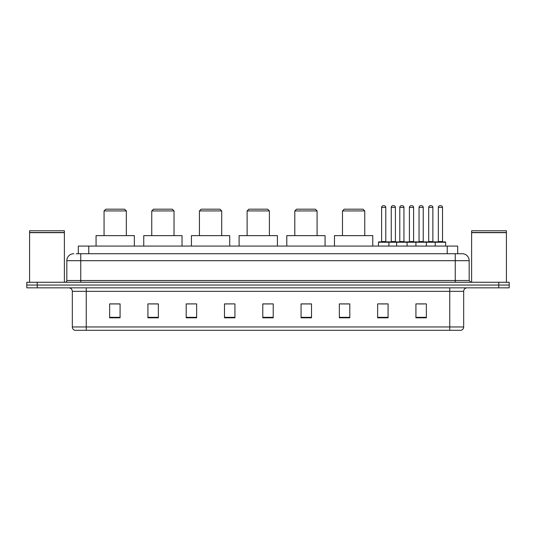 <?xml version="1.0" encoding="UTF-8"?>
<svg xmlns="http://www.w3.org/2000/svg" width="536" height="536" viewBox="0 0 536 536"><rect width="100%" height="100%" fill="white"/><g stroke="black" fill="none" stroke-linecap="round" stroke-linejoin="round"><path stroke-width="0.8" d="M76.226 253.729L80.748 253.729L76.226 253.729L78.316 253.729L78.316 246.071L457.684 246.071L457.684 253.729M73.787 253.729A6.961 6.961 0 0 0 66.826 260.69L66.826 280.529A1.742 1.742 0 0 1 65.084 282.271M469.174 260.69L80.748 260.69L80.748 253.729L462.213 253.729A6.961 6.961 0 0 1 469.174 260.69L469.174 280.529L470.916 282.271M37.239 282.271L26.8 282.271L26.8 285.052L37.239 285.052L26.8 285.052L26.8 287.839L37.239 287.839L37.239 285.052L498.761 285.052L37.239 285.052L37.239 282.271L498.761 282.271L498.761 285.052L509.2 285.052L498.761 285.052L498.761 287.839L37.239 287.839M509.2 282.271L509.2 285.052L509.2 282.271L498.761 282.271M462.106 253.729L459.774 253.729M460.993 330.303L75.007 330.303M74.832 330.303A3.477 3.477 0 0 1 72.327 326.96L86.249 326.96L86.249 330.303L449.751 330.303L449.751 326.96L463.673 326.96L463.673 291.323A3.477 3.477 0 0 1 467.158 287.839M72.327 326.96L72.327 291.323C72.119 289.206 70.96 288.046 68.843 287.839M426.361 317.808L426.361 303.885L415.923 303.885L415.923 317.808L426.361 317.808M388.077 317.808L388.077 303.885L377.639 303.885L377.639 317.808L388.077 317.808M349.794 317.808L349.794 303.885L339.348 303.885L339.348 317.808L349.794 317.808M311.51 317.808L311.51 303.885L301.065 303.885L301.065 317.808L311.51 317.808M120.077 317.808L120.077 303.885L109.639 303.885L109.639 317.808L120.077 317.808M158.361 317.808L158.361 303.885L147.923 303.885L147.923 317.808L158.361 317.808M196.652 317.808L196.652 303.885L186.206 303.885L186.206 317.808L196.652 317.808M234.935 317.808L234.935 303.885L224.49 303.885L224.49 317.808L234.935 317.808M273.219 317.808L273.219 303.885L262.781 303.885L262.781 317.808L273.219 317.808M509.2 287.839L509.2 285.052L509.2 287.839L498.761 287.839M449.751 330.303L460.893 330.303M341.09 303.952L349.794 303.952M381.083 303.952L386.302 303.952M418.536 303.952L423.755 303.952M234.935 303.885L224.49 303.952L234.935 303.885M196.652 303.885L186.206 303.952L196.652 303.885M150.361 303.952L158.361 303.952M262.781 303.952L270.787 303.952M120.077 303.952L109.639 303.952M311.51 303.952L301.065 303.952M29.587 232.671L64.387 232.671L29.587 232.671L29.587 282.271M64.387 232.671L64.387 282.271M64.213 232.497L29.761 232.497M64.387 232.323L64.387 230.761L29.587 230.761L29.587 232.323M104.064 210.923L126.342 210.923L124.6 209.181L105.806 209.181L104.064 210.923L104.064 235.632M126.342 210.923L126.342 235.632M134.348 246.071L134.348 235.632L96.065 235.632L96.065 246.071M151.748 210.923L174.026 210.923L172.284 209.181L153.49 209.181L151.748 210.923L151.748 235.632M174.026 210.923L174.026 235.632M182.032 246.071L182.032 235.632L143.749 235.632L143.749 246.071M199.432 210.923L221.71 210.923L219.968 209.181L201.174 209.181L199.432 210.923L199.432 235.632M221.71 210.923L221.71 235.632M229.716 246.071L229.716 235.632L191.426 235.632L191.426 246.071M247.116 210.923L269.394 210.923L267.652 209.181L248.858 209.181L247.116 210.923L247.116 235.632M269.394 210.923L269.394 235.632M277.4 246.071L277.4 235.632L239.11 235.632L239.11 246.071M294.8 210.923L317.078 210.923L315.336 209.181L296.542 209.181L294.8 210.923L294.8 235.632M317.078 210.923L317.078 235.632M325.077 246.071L325.077 235.632L286.794 235.632L286.794 246.071M342.484 210.923L364.761 210.923L363.019 209.181L344.226 209.181L342.484 210.923L342.484 235.632M364.761 210.923L364.761 235.632M372.761 246.071L372.761 235.632L334.477 235.632L334.477 246.071M471.613 232.671L506.413 232.671L471.613 232.671L471.613 282.271M506.413 232.671L506.413 282.271M506.239 232.497L471.787 232.497M506.413 232.323L506.413 230.761L471.613 230.761L471.613 232.323M435.205 246.071L435.205 242.245A0.348 0.348 0 0 1 435.554 241.897L445.295 241.897A0.348 0.348 0 0 1 445.644 242.245L378.47 242.245A0.348 0.348 0 0 1 378.818 241.897L388.567 241.897A0.348 0.348 0 0 1 388.915 242.245L388.915 246.071M385.779 241.548A0.348 0.348 0 0 0 386.128 241.897L381.257 241.897A0.348 0.348 0 0 0 381.605 241.548L385.779 241.548L385.779 207.439A1.742 1.742 0 0 0 384.037 205.697L383.347 205.697A1.742 1.742 0 0 0 381.605 207.439L381.605 241.548M378.47 242.245L378.47 246.071M396.64 246.071L396.64 242.245A0.348 0.348 0 0 1 396.988 241.897L406.73 241.897A0.348 0.348 0 0 1 407.079 242.245L407.079 246.071M403.95 241.548A0.348 0.348 0 0 0 404.298 241.897L399.427 241.897A0.348 0.348 0 0 0 399.776 241.548L403.95 241.548L403.95 207.439A1.742 1.742 0 0 0 402.208 205.697L401.511 205.697A1.742 1.742 0 0 0 399.776 207.439L399.776 241.548M415.923 246.071L415.923 242.245A0.348 0.348 0 0 1 416.271 241.897L426.013 241.897A0.348 0.348 0 0 1 426.361 242.245L426.361 246.071M423.232 241.548A0.348 0.348 0 0 0 423.581 241.897L418.71 241.897A0.348 0.348 0 0 0 419.052 241.548L423.232 241.548L423.232 207.439A1.742 1.742 0 0 0 421.49 205.697L420.793 205.697A1.742 1.742 0 0 0 419.052 207.439L419.052 241.548M442.515 241.548A0.348 0.348 0 0 0 442.863 241.897L437.986 241.897A0.348 0.348 0 0 0 438.334 241.548L442.515 241.548L442.515 207.439A1.742 1.742 0 0 0 440.773 205.697L440.076 205.697A1.742 1.742 0 0 0 438.334 207.439L438.334 241.548M445.644 242.245L445.644 246.071M388.459 241.897L398.208 241.897M391.247 207.439A1.742 1.742 0 0 1 392.988 205.697L393.679 205.697A1.742 1.742 0 0 1 395.421 207.439L391.247 207.439L391.247 241.548A0.348 0.348 0 0 1 390.898 241.897M395.421 207.439L395.421 241.548A0.348 0.348 0 0 0 395.769 241.897M416.372 241.897L406.63 241.897M409.41 207.439A1.742 1.742 0 0 1 411.152 205.697L411.849 205.697A1.742 1.742 0 0 1 413.591 207.439L409.41 207.439L409.41 241.548A0.348 0.348 0 0 1 409.068 241.897M413.591 207.439L413.591 241.548A0.348 0.348 0 0 0 413.939 241.897M435.654 241.897L425.912 241.897M428.693 207.439A1.742 1.742 0 0 1 430.435 205.697L431.132 205.697A1.742 1.742 0 0 1 432.874 207.439L428.693 207.439L428.693 241.548A0.348 0.348 0 0 1 428.344 241.897M432.874 207.439L432.874 241.548A0.348 0.348 0 0 0 433.222 241.897M88.762 253.729L88.762 246.071M447.238 253.729L447.238 246.071M80.748 282.271L80.748 260.69L66.826 260.69M66.826 280.529L469.174 280.529M455.252 253.729L455.252 282.271M449.751 287.839L449.751 291.323L72.327 291.323M463.673 291.323L449.751 291.323L449.751 326.96L86.249 326.96L86.249 287.839M273.219 317.325L262.781 317.325M234.935 317.325L224.49 317.325M196.652 317.325L186.206 317.325M158.361 317.325L147.923 317.325M120.077 317.325L109.639 317.325M311.51 317.325L301.065 317.325M349.794 317.325L339.348 317.325M388.077 317.325L377.639 317.325M426.361 317.325L415.923 317.325M385.779 207.439L381.605 207.439M403.95 207.439L399.776 207.439M423.232 207.439L419.052 207.439M442.515 207.439L438.334 207.439M391.247 241.548L395.421 241.548M409.41 241.548L413.591 241.548M428.693 241.548L432.874 241.548M461.168 330.303C462.742 329.74 463.58 328.628 463.673 326.96"/></g></svg>
